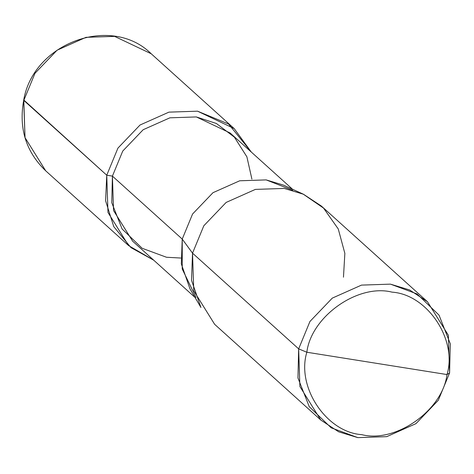 <?xml version="1.0" encoding="UTF-8"?>
<svg xmlns="http://www.w3.org/2000/svg" width="474" height="474" viewBox="0 0 474 474"><rect width="100%" height="100%" fill="white"/><g stroke="black" fill="none" stroke-linecap="round" stroke-linejoin="round"><path stroke-width="0.71" d="M343.466 277.195L344.859 253.383L338.264 228.972L323.535 208.092L303.17 194.109L284.305 188.439L255.379 189.399L226.163 202.416L203.826 225.754L192.527 253.157L298.656 348.864L299.894 386.511L320.785 420.029L338.62 431.796L357.811 437.621L386.737 436.655L415.959 423.643L438.29 400.299L449.595 372.896L448.357 335.248L427.465 301.731L409.625 289.964L390.434 284.139L361.508 285.105L332.292 298.116L309.955 321.461L298.656 348.864L309.955 321.461L332.292 298.116L361.508 285.105L390.434 284.139L417.073 293.951L439.025 315.115L450.3 343.81L449.595 372.896L447 374.561C442.639 410.312 395.766 443.362 361.769 434.658C326.42 432.318 296.209 386.997 306.838 352.241L447 374.561C457.623 339.805 427.412 294.478 392.063 292.144C358.066 283.434 311.199 316.484 306.838 352.241L298.656 348.864L192.527 253.157L182.235 239.074L112.415 176.109L106.751 175.208L23.878 100.079M234.186 128.584L151.236 53.781L114.601 36.38L85.99 37.333L57.081 50.208L34.987 73.298L23.807 100.411L34.987 73.298L57.081 50.208L85.99 37.333L114.601 36.38L151.236 53.781C111.455 14.22 33.174 42.844 23.7 100.215L25.033 137.656L45.7 170.818L25.033 137.656L23.807 100.411L106.751 175.208L117.937 148.101L140.031 125.012L168.934 112.137L197.551 111.183L228.575 124.028L251.279 152.041L234.186 128.584L197.551 111.183L168.934 112.137L140.031 125.012L117.937 148.101L106.751 175.208L107.977 212.459L128.644 245.615L153.742 260.202L131.02 247.665L113.76 226.631L105.589 200.763L106.751 175.208L112.415 176.109L122.748 151.058L143.172 129.716L169.882 117.819L196.331 116.936L230.186 133.016L292.565 189.268M251.901 179.131L246.889 156.811L234.405 137.193L216.411 123.501L196.331 116.936L169.882 117.819L143.172 129.716L122.748 151.058L112.415 176.109L111.769 202.706L122.079 228.942L142.153 248.287L166.504 257.258L180.748 258.034M292.683 190.27L266.151 179.901L239.702 180.784L212.992 192.681L192.568 214.023L182.235 239.074L192.568 214.023L212.992 192.681L239.702 180.784L266.151 179.901L283.399 185.091L303.17 194.109M195.027 297.435L132.649 241.177L113.547 210.533L112.415 176.109L182.235 239.074L192.527 253.157L203.826 225.754L226.163 202.416L255.379 189.399L284.305 188.439L303.496 194.257L321.336 206.024L427.465 301.731M306.838 352.241C311.199 316.484 358.066 283.434 392.063 292.144C427.412 294.478 457.623 339.805 447 374.561L306.838 352.241C296.209 386.997 326.42 432.318 361.769 434.658C395.766 443.362 442.639 410.312 447 374.561L449.595 372.896L438.29 400.299L415.959 423.643L386.737 436.655L357.811 437.621L331.178 427.809L309.226 406.645L297.95 377.95L298.656 348.864L306.838 352.241M320.785 420.029L214.651 324.323L193.765 290.811L192.527 253.157L191.52 280.288L200.935 307.484L189.926 288.749L181.317 263.882L182.235 239.074L182.229 269.007L196.035 297.447M23.7 100.215C18.605 128.241 25.94 151.775 45.7 170.818L128.644 245.615"/></g></svg>
